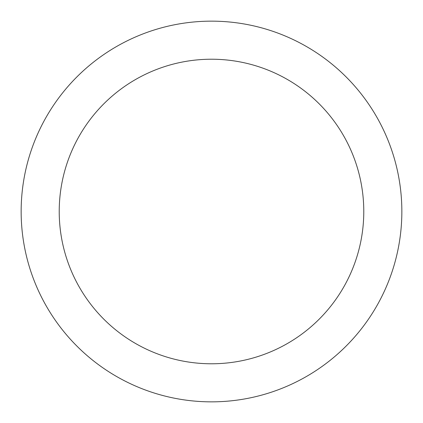 <?xml version="1.0" encoding="UTF-8"?>
<svg xmlns="http://www.w3.org/2000/svg" width="423" height="423" viewBox="0 0 423 423"><rect width="100%" height="100%" fill="white"/><g stroke="black" fill="none" stroke-linecap="round" stroke-linejoin="round"><path stroke-width="0.63" d="M211.5 21.15A190.35 190.35 0 0 1 401.85 211.5A190.35 190.35 0 0 1 211.5 401.85A190.35 190.35 0 0 1 21.15 211.5A190.35 190.35 0 0 1 211.5 21.15M211.5 363.78A152.28 152.28 0 0 1 59.22 211.5A152.28 152.28 0 0 1 211.5 59.22A152.28 152.28 0 0 1 363.78 211.5A152.28 152.28 0 0 1 211.5 363.78"/></g></svg>
